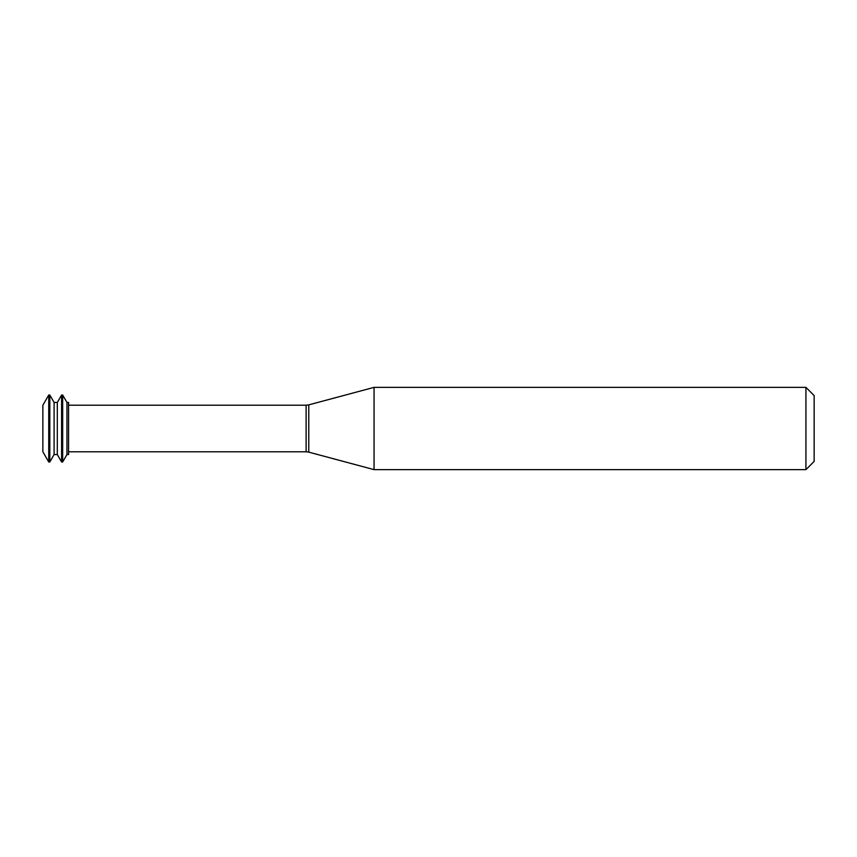 <?xml version="1.0" encoding="UTF-8"?>
<svg xmlns="http://www.w3.org/2000/svg" width="857" height="857" viewBox="0 0 857 857"><rect width="100%" height="100%" fill="white"/><g stroke="black" fill="none" stroke-linecap="round" stroke-linejoin="round"><path stroke-width="1.29" d="M48.742 395.023L42.85 405.232L42.85 451.768L48.742 461.977L49.813 461.977L49.813 395.023L48.742 395.023L48.742 461.977M49.813 395.023L54.098 402.447L54.098 454.553L49.813 461.977M54.098 402.447L57.312 402.447L57.312 454.553L61.597 461.977L62.668 461.977L62.668 395.023L61.597 395.023L61.597 461.977M62.668 395.023L66.953 402.447L66.953 454.553L62.668 461.977M66.953 402.447L68.56 402.447L68.56 454.553L66.953 454.553M374.059 428.5L374.059 469.636L805.923 469.636L805.923 387.364L374.059 387.364L374.059 428.5M805.923 387.364L814.15 395.591L814.15 461.409L805.923 469.636M68.56 405.211L306.12 405.211L306.12 451.789L68.56 451.789M306.12 405.211L308.777 404.858L308.777 452.142L306.12 451.789M54.098 454.553L57.312 454.553M57.312 402.447L61.597 395.023M308.777 452.142L374.059 469.636M308.777 404.858L374.059 387.364"/></g></svg>
